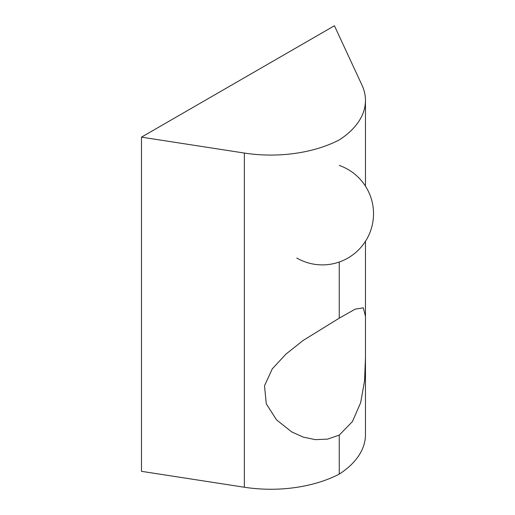 <?xml version="1.0" encoding="UTF-8"?>
<svg xmlns="http://www.w3.org/2000/svg" width="515" height="515" viewBox="0 0 515 515"><rect width="100%" height="100%" fill="white"/><g stroke="black" fill="none" stroke-linecap="round" stroke-linejoin="round"><path stroke-width="0.77" d="M339.243 318.161L355.234 309.122L363.32 307.841L365.47 316.294L365.47 358.002L364.556 380.868L360.667 402.659L352.427 421.573L339.243 435.123L327.598 439.108L315.373 439.649L303.213 437.106L291.696 431.898L276.568 419.892L266.281 403.857L264.504 385.78L272.255 368.882L285.973 354.082L303.02 340.537L339.243 318.161L339.243 262.026M244.355 153.058A102.324 59.077 0 0 0 339.243 139.926A102.324 59.077 180 0 0 365.47 100.431A102.324 59.077 180 0 0 361.987 85.142L334.422 25.75L141.477 137.144L244.355 153.058L244.355 487.242A102.324 59.077 0 0 0 339.243 474.115L339.243 435.123M244.355 487.242L141.477 471.328L141.477 137.144M365.47 358.002L365.47 434.615A102.324 59.077 180 0 1 339.243 474.115M365.47 316.294L365.47 241.278M365.47 186.179L365.47 100.431M296.782 258.034A51.159 51.159 0 0 0 373.523 213.725A51.159 51.159 0 0 0 339.243 165.431"/></g></svg>
